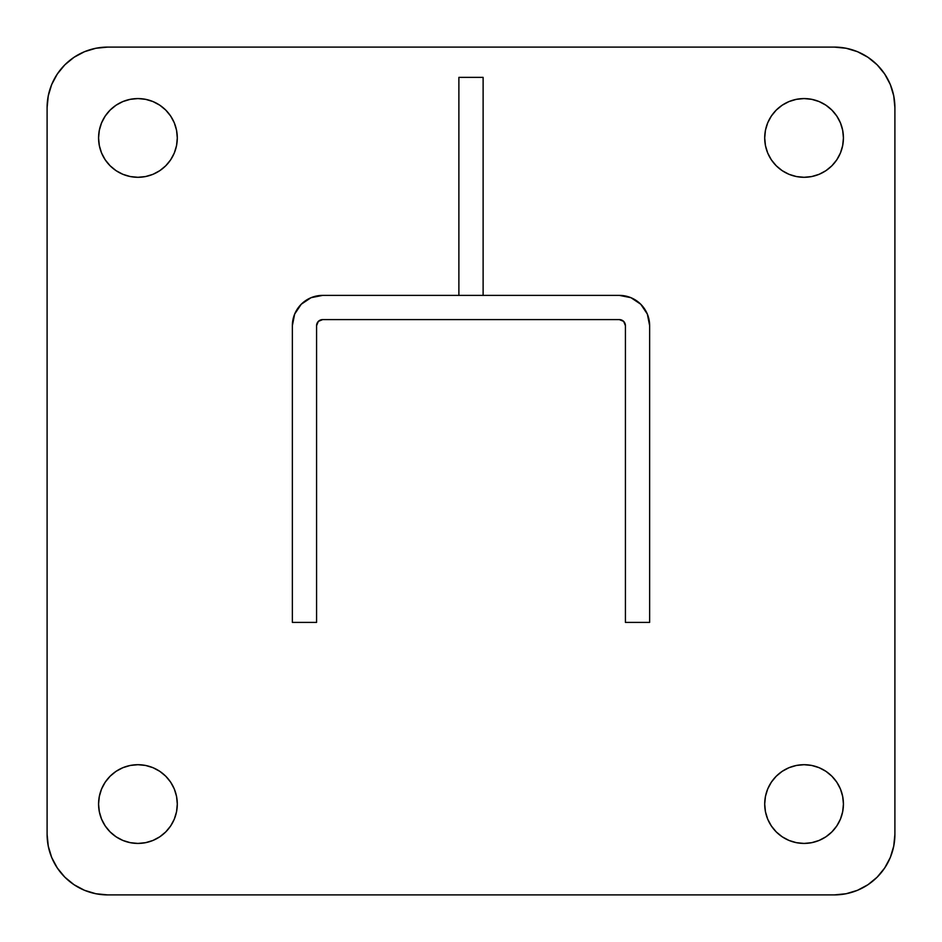 <?xml version="1.0" encoding="UTF-8"?>
<svg xmlns="http://www.w3.org/2000/svg" width="942" height="942" viewBox="0 0 942 942"><rect width="100%" height="100%" fill="white"/><g stroke="black" fill="none" stroke-linecap="round" stroke-linejoin="round"><path stroke-width="1.41" d="M130.255 842.666L137.932 843.431A39.364 39.364 0 0 1 98.569 804.068A39.364 39.364 0 0 1 137.932 764.704L130.255 765.457L122.872 767.695L116.066 771.333L110.108 776.232L105.21 782.201L101.571 788.996L99.334 796.39L98.569 804.068L99.334 811.745L101.571 819.128L105.21 825.934L110.108 831.892L116.066 836.79L122.872 840.429L130.255 842.666L137.932 843.431L145.61 842.666L153.004 840.429L159.799 836.79L165.768 831.892L170.667 825.934L174.305 819.128L176.543 811.745L177.296 804.068L176.543 796.39L174.305 788.996L170.667 782.201L165.768 776.232L159.799 771.333L153.004 767.695L145.61 765.457L137.932 764.704A39.364 39.364 0 0 1 177.296 804.068A39.364 39.364 0 0 1 137.932 843.431L145.61 842.666L153.004 840.429M811.745 99.334L804.068 98.569A39.364 39.364 0 0 1 843.431 137.932A39.364 39.364 0 0 1 804.068 177.296A39.364 39.364 0 0 1 764.704 137.932A39.364 39.364 0 0 1 804.068 98.569L796.39 99.334L788.996 101.571L782.201 105.21L776.232 110.108L771.333 116.066L767.695 122.872L765.457 130.255L764.704 137.932L765.457 145.61L767.695 153.004L771.333 159.799L776.232 165.768L782.201 170.667L788.996 174.305L796.39 176.543L804.068 177.296L811.745 176.543L819.128 174.305L825.934 170.667L831.892 165.768L836.79 159.799L840.429 153.004L842.666 145.61L843.431 137.932L842.666 130.255L840.429 122.872L836.79 116.066L831.892 110.108L825.934 105.21L819.128 101.571L811.745 99.334L804.068 98.569L796.39 99.334L788.996 101.571M796.39 842.666L804.068 843.431A39.364 39.364 0 0 1 764.704 804.068A39.364 39.364 0 0 1 804.068 764.704L796.39 765.457L788.996 767.695L782.201 771.333L776.232 776.232L771.333 782.201L767.695 788.996L765.457 796.39L764.704 804.068L765.457 811.745L767.695 819.128L771.333 825.934L776.232 831.892L782.201 836.79L788.996 840.429L796.39 842.666L804.068 843.431L811.745 842.666L819.128 840.429L825.934 836.79L831.892 831.892L836.79 825.934L840.429 819.128L842.666 811.745L843.431 804.068L842.666 796.39L840.429 788.996L836.79 782.201L831.892 776.232L825.934 771.333L819.128 767.695L811.745 765.457L804.068 764.704A39.364 39.364 0 0 1 843.431 804.068A39.364 39.364 0 0 1 804.068 843.431L811.745 842.666L819.128 840.429L825.934 836.79L831.892 831.892M145.61 99.334L137.932 98.569A39.364 39.364 0 0 1 177.296 137.932A39.364 39.364 0 0 1 137.932 177.296A39.364 39.364 0 0 1 98.569 137.932A39.364 39.364 0 0 1 137.932 98.569L130.255 99.334L122.872 101.571L116.066 105.21L110.108 110.108L105.21 116.066L101.571 122.872L99.334 130.255L98.569 137.932L99.334 145.61L101.571 153.004L105.21 159.799L110.108 165.768L116.066 170.667L122.872 174.305L130.255 176.543L137.932 177.296L145.61 176.543L153.004 174.305L159.799 170.667L165.768 165.768L170.667 159.799L174.305 153.004L176.543 145.61L177.296 137.932L176.543 130.255L174.305 122.872L170.667 116.066L165.768 110.108L159.799 105.21L153.004 101.571L145.61 99.334L137.932 98.569L130.255 99.334L122.872 101.571L116.066 105.21L110.108 110.108M107.659 894.9L95.849 893.734L84.486 890.296L74.018 884.691L64.833 877.167L57.309 867.982L51.704 857.514L48.266 846.152L47.1 834.341L47.1 107.659L48.266 95.849L51.704 84.486L57.309 74.018L64.833 64.833L74.018 57.309L84.486 51.704L95.849 48.266L107.659 47.1L834.341 47.1L846.152 48.266L857.514 51.704L867.982 57.309L877.167 64.833L884.691 74.018L890.296 84.486L893.734 95.849L894.9 107.659L894.9 834.341L893.734 846.152L890.296 857.514L884.691 867.982L877.167 877.167L867.982 884.691L857.514 890.296L846.152 893.734L834.341 894.9L107.659 894.9L834.341 894.9A60.559 60.559 0 0 0 894.9 834.341L894.9 107.659A60.559 60.559 0 0 0 834.341 47.1L107.659 47.1A60.559 60.559 0 0 0 47.1 107.659L47.1 834.341A60.559 60.559 0 0 0 107.659 894.9M316.583 325.661L316.583 325.649A6.052 6.052 0 0 1 322.635 319.609L619.365 319.609A6.052 6.052 0 0 1 625.417 325.661L625.417 622.391L625.417 325.661L623.651 321.375L619.365 319.609L322.635 319.609L318.349 321.375L316.583 325.661L316.583 622.391L316.583 325.661M483.116 77.374L458.884 77.374L483.116 77.374L483.116 295.388L483.116 77.374M890.296 857.514L884.691 867.982M84.486 890.296L74.018 884.691M51.704 84.486L57.309 74.018M857.514 51.704L867.982 57.309M174.305 819.128L176.543 811.745M153.004 767.695L145.61 765.457M130.255 765.457L122.872 767.695L116.066 771.333L110.108 776.232M99.334 796.39L98.569 804.068L99.334 811.745L101.571 819.128L105.21 825.934L110.108 831.892M116.066 836.79L122.872 840.429M811.745 176.543L819.128 174.305L825.934 170.667L831.892 165.768M842.666 145.61L843.431 137.932L842.666 130.255L840.429 122.872L836.79 116.066L831.892 110.108M825.934 105.21L819.128 101.571M767.695 122.872L765.457 130.255M788.996 174.305L796.39 176.543M836.79 825.934L840.429 819.128M842.666 811.745L843.431 804.068L842.666 796.39L840.429 788.996M819.128 767.695L811.745 765.457M767.695 788.996L765.457 796.39M765.457 811.745L767.695 819.128L771.333 825.934L776.232 831.892M174.305 153.004L176.543 145.61M176.543 130.255L174.305 122.872L170.667 116.066L165.768 110.108M105.21 116.066L101.571 122.872M99.334 130.255L98.569 137.932L99.334 145.61L101.571 153.004M122.872 174.305L130.255 176.543M316.583 622.391L292.361 622.391L292.361 325.661A30.274 30.274 0 0 1 322.635 295.388L619.365 295.388A30.274 30.274 0 0 1 649.639 325.661L649.639 622.391L625.417 622.391L649.639 622.391L649.639 325.661L647.342 314.075L640.772 304.254L630.952 297.684L619.365 295.388L322.635 295.388L311.048 297.684L301.228 304.254L294.658 314.075L292.361 325.661L292.361 622.391L316.583 622.391M458.884 295.388L458.884 77.374L458.884 295.388"/></g></svg>
